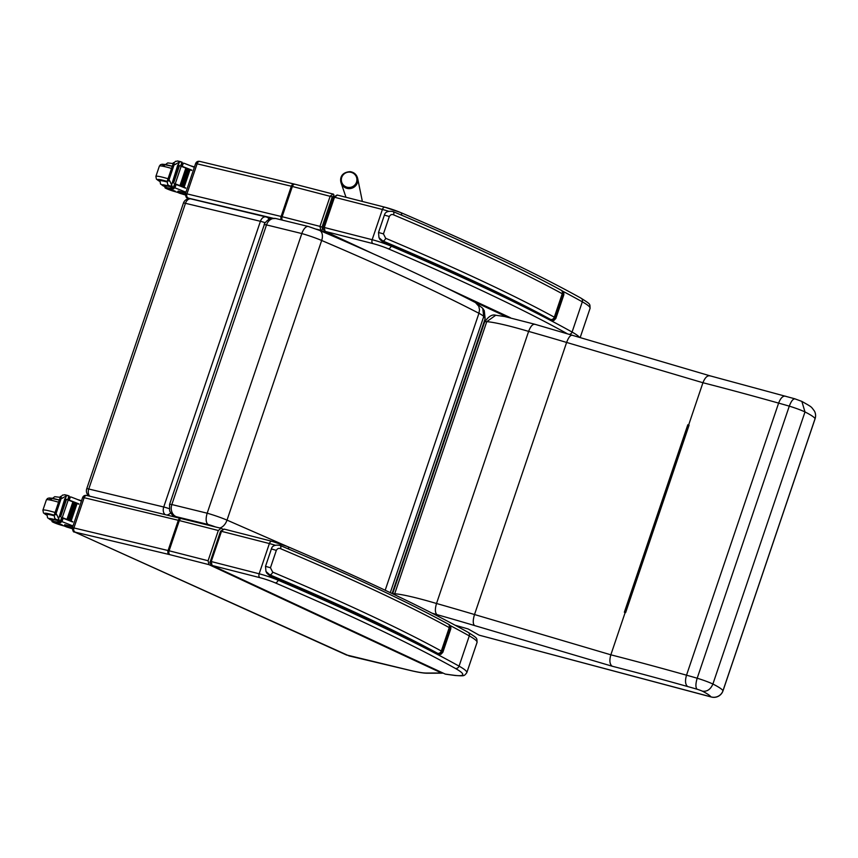 <?xml version="1.0" encoding="UTF-8"?>
<svg xmlns="http://www.w3.org/2000/svg" width="858" height="858" viewBox="0 0 858 858"><rect width="100%" height="100%" fill="white"/><g stroke="black" fill="none" stroke-linecap="round" stroke-linejoin="round"><path stroke-width="1.29" d="M479.096 635.156L711.421 697.039A9.62 5.448 -75.1 0 1 710.821 696.814L479.096 635.156L468.136 628.957L455.115 625.214M815.1 418.736A9.62 0.922 -161.3 0 0 815.079 418.629L722.983 690.722A9.62 0.922 18.7 0 1 723.004 690.829L815.1 418.736A9.62 9.62 0 0 0 814.424 411.036L814.424 411.036A9.62 9.524 151.3 0 1 815.079 418.629A71.246 6.843 18.7 0 0 804.997 411.937L712.901 684.03A15.305 1.469 -161.3 0 0 697.189 678.228A110.553 10.628 -161.3 0 0 686.518 675.192A555.233 53.357 -161.3 0 0 610.842 654.815L474.517 614.532A344.691 33.119 -161.3 0 0 436.518 603.496A75.161 7.218 -161.3 0 0 394.659 593.747A35.092 3.368 -161.3 0 0 392.825 593.875M722.983 690.722A9.62 9.524 151.3 0 1 710.821 696.814A61.626 5.92 18.7 0 0 702.391 691.173C707.078 691.795 710.574 689.414 712.901 684.03A71.246 6.843 -161.3 0 1 722.983 690.722M785.917 396.321C783.161 395.474 780.726 397.737 778.614 403.11A110.553 10.628 18.7 0 1 789.285 406.145C791.355 400.75 793.371 398.369 795.323 398.991L801.855 401.405L804.997 411.937A15.305 1.469 18.7 0 0 789.285 406.145L697.189 678.228C695.527 683.858 695.495 687.526 697.093 689.221A5.684 0.547 18.7 0 1 702.391 691.173M625.375 612.537L689.081 425.171A555.233 53.357 -161.3 0 0 688.62 425.053L688.749 425.171M687.794 424.807L624.356 612.247L625.171 612.494A555.233 53.357 18.7 0 1 625.632 612.612L689.081 425.171M710.381 375.986C707.56 375.096 705.072 377.348 702.938 382.732L688.62 425.053M572.736 335.317C570.699 334.674 568.661 337.044 566.612 342.439L474.517 614.532C472.833 620.152 472.822 623.83 474.506 625.546L612.151 666.216C609.673 664.285 609.244 660.478 610.842 654.815L625.171 612.494M394.401 594.626L486.754 321.653A75.161 7.218 18.7 0 1 528.614 331.402L436.518 603.496C434.867 609.126 435.027 612.848 436.99 614.65A335.07 32.196 18.7 0 1 474.506 625.546M612.151 666.216A545.613 52.435 18.7 0 1 687.676 686.55C685.285 684.62 684.899 680.834 686.518 675.192L778.614 403.11A555.233 53.357 18.7 0 0 702.938 382.732L566.612 342.439A344.691 33.119 18.7 0 0 528.614 331.402C530.684 326.019 532.893 323.691 535.231 324.421M795.023 398.852L709.92 375.793M495.742 315.251L486.754 321.653A35.092 3.368 18.7 0 0 484.577 322.082C488.459 316.409 492.181 314.135 495.742 315.251L504.558 316.505L534.824 324.249L709.866 375.783M286.829 546.278L227.016 520.12A19.337 1.855 -161.3 0 0 207.175 513.202C205.555 518.843 205.856 522.608 208.065 524.474A9.728 0.933 18.7 0 1 215.026 526.769M385.188 590.25L478.936 313.288A43.629 4.193 18.7 0 1 483.751 316.516L485.156 318.672L484.287 310.693L482.711 308.29L483.751 316.516L390.283 592.663M219.702 527.96A9.62 5.974 113.1 0 0 227.016 520.12L321.664 240.476A9.62 5.974 -66.9 0 0 319.53 230.394C381.885 256.982 433.858 281.038 475.429 302.574L482.711 308.29M475.493 302.606L478.796 306.295L479.504 309.684L478.936 313.288C437.054 291.613 384.641 267.342 321.664 240.476A19.337 1.855 18.7 0 0 301.823 233.558A9.62 4.429 105.8 0 1 308.397 226.501A9.62 4.429 105.8 0 0 308.397 226.501L319.53 230.394M392.127 593.543L485.156 318.672M265.229 222.748A6.414 0.611 -161.3 0 0 260.424 221.3A6.414 4.397 -76.5 0 1 265.959 216.902L265.959 216.902A6.414 4.397 -76.5 0 1 266.506 217.095A6.414 4.633 -65.5 0 1 267.117 217.299L267.117 217.299A6.414 6.414 0 0 0 265.959 216.902L191.002 198.917A6.414 4.397 103.5 0 0 185.467 203.314A6.414 0.611 -161.3 0 0 183.43 203.099L86.722 488.792A6.414 0.611 18.7 0 1 88.76 489.006A6.414 4.397 103.5 0 0 89.758 496.192M164.715 514.178A6.414 4.397 -76.5 0 1 163.728 506.992A6.414 0.611 18.7 0 1 169.112 508.655M167.535 514.854A6.414 4.633 -65.5 0 0 170.613 512.859M269.004 219.337A6.414 4.633 -65.5 0 0 267.117 217.299L270.345 218.779M356.499 182.196A7.797 7.668 164.8 0 1 341.409 180.899A7.797 7.668 164.8 0 1 349.871 172.126A7.797 7.668 164.8 0 1 356.499 182.196M323.294 229.429L322.49 229.054A1.598 1.201 115 0 1 320.806 230.276L338.985 238.749M322.49 229.054L322.04 227.102L319.959 226.373L320.806 230.276L316.473 229.172M333.086 194.005L330.191 196.139L319.959 226.373L282.132 216.709L292.364 186.476L332.271 196.868L333.751 195.806A1.598 1.201 -65 0 0 333.086 194.005M373.648 254L325.085 231.37A2.402 1.802 115 0 1 324.839 231.285L324.839 231.285A2.402 1.802 115 0 1 324.807 231.263M372.951 243.597A12.827 1.233 18.7 0 1 388.159 248.745A3.207 2.006 -66.9 0 0 391.162 246.149A16.034 1.544 -161.3 0 0 372.158 239.704L324.27 227.477L334.502 197.243L382.4 209.47L372.158 239.704A3.207 1.984 -75.7 0 0 372.951 243.597L325.085 231.37L324.27 227.477L323.348 227.359L333.58 197.126L334.502 197.243L337.366 195.098M551.083 319.734A3.207 2.982 -57.1 0 0 554.987 317.567A12.827 1.233 -161.3 0 0 554.322 317.181A3.207 2.799 118.6 0 1 550.589 319.444A9.62 0.922 18.7 0 1 551.083 319.734A13.782 1.319 18.7 0 1 551.694 320.227L553.839 320.538L551.694 320.227A772.768 74.26 -161.3 0 0 391.913 245.796A27.177 2.606 -161.3 0 0 383.644 242.621A3.207 0.708 110 0 1 383.569 242.61L391.387 245.592M378.968 237.612L378.507 232.486L378.968 237.612L382.732 240.916A3.207 1.931 -67.1 0 0 385.671 238.288L383.451 233.891L389.339 216.506C390.433 214.639 391.859 214.092 393.597 214.854A684.598 65.787 18.7 0 1 562.247 293.747A12.827 1.233 18.7 0 1 562.912 294.133A3.207 2.982 -57.1 0 0 561.786 290.583L561.078 290.176A3.207 2.799 118.6 0 1 562.247 293.747L554.322 317.181A684.598 65.787 -161.3 0 0 385.671 238.288M383.387 242.138A3.207 0.708 110 0 1 383.558 240.83M392.707 211.443A3.207 1.931 112.9 0 1 392.932 211.508L392.932 211.508A3.207 1.931 112.9 0 1 393.597 214.854M550.589 319.444A681.391 65.476 18.7 0 0 382.732 240.916L383.644 242.621L379.976 239.5L383.569 242.61M443.05 673.09L441.57 673.015L208.998 564.661L208.086 560.746L218.318 530.512L221.032 528.303L222.769 529.086M346.171 654.869L409.845 670.323A60.929 5.856 -161.3 0 0 425.997 673.037L441.57 673.015M444.723 673.83A2.402 1.802 -65 0 0 444.948 673.97L444.948 673.97A2.402 1.802 -65 0 0 445.195 674.056L212.065 565.454A2.402 1.802 115 0 1 211.819 565.368A2.402 1.802 115 0 1 211.819 565.358A2.402 1.802 115 0 1 211.787 565.347M259.931 577.67A12.827 1.233 18.7 0 1 275.139 582.829A3.207 2.006 -66.9 0 0 278.153 580.222A16.034 1.544 -161.3 0 0 259.148 573.788L211.25 561.55L221.482 531.317L269.38 543.554L259.148 573.788A3.207 1.984 -75.7 0 0 259.931 577.67L212.065 565.454L211.25 561.55L210.328 561.432L220.57 531.199L224.346 529.171M210.339 561.432C209.567 562.044 210.06 563.352 211.819 565.358L445.195 674.056A398.841 38.331 18.7 0 0 454.654 675.343A3.207 2.896 97 0 0 455.287 675.503C464.414 676.029 464.049 676.297 466.806 672.661A83.365 8.012 -161.3 0 0 459.062 666.13A771.17 74.11 -161.3 0 0 278.153 580.222L278.41 579.472M164.929 187.634L165.465 186.057A7.068 0.676 18.7 0 1 166.195 186.004L165.658 187.57A7.068 0.676 18.7 0 0 164.929 187.634A7.068 0.676 18.7 0 0 168.533 189.5A7.068 0.676 18.7 0 0 175.643 191.817A22.351 2.145 18.7 0 1 177.22 192.235L179.923 193.35A18.179 1.748 -161.3 0 1 185.253 194.97M185.253 194.412A15.734 1.512 -161.3 0 0 177.831 192.321L177.209 192.256L178.26 191.044A15.734 1.512 18.7 0 1 185.607 193.114M194.337 167.31A68.168 6.553 -161.3 0 0 184.062 163.256L181.338 164.017M184.062 163.256L183.322 163.149L182.239 166.377A68.168 6.553 18.7 0 1 191.784 170.12L191.677 170.42A68.168 6.553 18.7 0 0 181.167 166.302L180.62 166.087L181.95 162.162L179.966 161.83L181.188 161.851M181.167 166.302L175.225 183.837A68.168 6.553 18.7 0 1 185.746 187.945L185.65 188.234A68.168 6.553 18.7 0 0 176.105 184.491L175.011 187.72L175.633 188.138A68.168 6.553 18.7 0 1 185.918 192.203M186.701 168.49L185.843 168.168L179.955 185.585A68.168 6.553 18.7 0 1 180.781 185.907L186.679 168.49L180.791 185.886M188.385 169.155L187.559 168.833L181.66 186.25A68.168 6.553 18.7 0 1 182.475 186.572L188.385 169.155L182.486 186.551L181.66 186.25M190.036 169.809L189.221 169.498L183.322 186.915A68.168 6.553 18.7 0 1 184.116 187.226L190.036 169.809L184.127 187.205L183.322 186.915M175.675 164.339L173.177 163.749L175.493 161.347L177.831 161.057L179.966 161.83L174.024 165.047L173.262 163.32L167.235 181.145L167.664 184.481L170.442 186.958L173.595 187.688L174.925 183.751L173.466 187.602M175.225 183.837L174.689 183.623L173.359 187.559L172.597 187.248L169.948 181.252L167.449 180.652L169.026 179.805L169.948 181.252M190.583 165.798A15.734 1.512 18.7 0 1 194.466 166.956M191.784 170.12L189.897 169.702M185.746 187.945L184.277 187.602A61.1 5.867 18.7 0 0 174.893 183.869M180.952 165.959L182.239 166.377M172.662 182.561L178.561 165.144L177.831 164.854L171.461 185.382M173.595 183.054L179.494 165.637L178.764 165.358L172.876 182.765L173.595 183.054L172.876 182.765M179.494 165.637L173.477 182.979M179.955 185.585L180.813 185.896M181.95 162.162L180.738 166.13M165.658 187.57A35.35 3.4 18.7 0 1 171.739 188.621A8.248 0.794 18.7 0 0 173.82 188.781A8.248 0.794 18.7 0 0 172.093 187.645L171.739 188.621M173.606 162.655A7.068 0.676 -161.3 0 0 173.348 162.741L173.08 163.556M170.742 187.023A45.442 4.365 18.7 0 1 172.093 187.645M175.011 187.72L173.938 185.886M174.817 184.073L176.105 184.491M159.92 180.856A14.425 1.384 18.7 0 1 159.609 180.384A14.425 1.384 18.7 0 1 167.106 181.639M177.96 185.21A14.425 1.384 18.7 0 1 180.738 186.283M166.195 186.004A35.35 3.4 18.7 0 1 169.219 186.433L172.597 187.248M169.144 188.846L175.246 191.195L169.144 188.846M51.952 521.396L52.488 519.819A7.068 0.676 18.7 0 1 53.228 519.766L52.692 521.332A7.068 0.676 18.7 0 0 51.952 521.396A7.068 0.676 18.7 0 0 55.566 523.262A7.068 0.676 18.7 0 0 62.677 525.579A22.351 2.145 18.7 0 1 64.243 525.986L66.956 527.112A18.179 1.748 -161.3 0 1 72.211 528.71M72.276 528.174A15.734 1.512 -161.3 0 0 64.865 526.072L64.243 526.008L64.672 524.742L65.294 524.806A15.734 1.512 18.7 0 1 72.683 526.887M81.413 501.093A68.168 6.553 -161.3 0 0 71.085 497.018L68.361 497.779M71.085 497.018L70.356 496.911L69.262 500.139A68.168 6.553 18.7 0 1 78.807 503.882L78.711 504.172A68.168 6.553 18.7 0 0 68.19 500.064L67.653 499.849L68.983 495.924L66.988 495.592L68.222 495.613M68.19 500.064L62.259 517.599A68.168 6.553 18.7 0 1 72.769 521.707L72.673 521.996A68.168 6.553 18.7 0 0 63.127 518.253L62.033 521.482L62.666 521.9A68.168 6.553 18.7 0 1 72.984 525.975M73.734 502.252L72.876 501.93L66.978 519.347A68.168 6.553 18.7 0 1 67.814 519.669L73.734 502.252L67.825 519.637M75.418 502.917L74.582 502.595L68.683 520.012A68.168 6.553 18.7 0 1 69.498 520.334L75.418 502.917L69.509 520.302L68.683 520.012M77.07 503.571L76.244 503.26L70.356 520.667A68.168 6.553 18.7 0 1 71.15 520.988L77.07 503.571L71.16 520.967L70.356 520.667M62.698 498.101L60.199 497.501L62.527 495.109L64.865 494.809L66.988 495.592L61.057 498.809L60.296 497.082L54.258 514.907L54.697 518.243L57.465 520.709L60.628 521.449L61.958 517.513L60.5 521.364M62.259 517.599L61.712 517.385L60.382 521.321L59.62 521.01L56.982 515.014L54.483 514.414L56.06 513.567L56.982 515.014M77.606 499.56A15.734 1.512 18.7 0 1 81.531 500.74M78.807 503.882L76.92 503.464M72.769 521.707L71.3 521.364A61.1 5.867 18.7 0 0 61.915 517.631M67.986 499.721L69.262 500.139M59.695 516.323L65.583 498.906L64.854 498.616L58.483 519.144M60.628 516.816L66.516 499.399L65.798 499.109L59.899 516.527L60.628 516.816L59.899 516.527M66.516 499.399L60.5 516.741M66.978 519.347L67.836 519.658M68.983 495.924L67.761 499.892M52.692 521.332A35.35 3.4 18.7 0 1 58.762 522.383A8.248 0.794 18.7 0 0 60.854 522.543A8.248 0.794 18.7 0 0 59.116 521.407L58.762 522.383M60.639 496.417A7.068 0.676 -161.3 0 0 60.382 496.503L60.103 497.318M57.765 520.785A45.442 4.365 18.7 0 1 59.116 521.407M62.033 521.482L60.961 519.648M61.851 517.835L63.127 518.253M46.954 514.618A14.425 1.384 18.7 0 1 46.632 514.146A14.425 1.384 18.7 0 1 54.14 515.401M64.983 518.961A14.425 1.384 18.7 0 1 67.771 520.045M53.228 519.766A35.35 3.4 18.7 0 1 56.242 520.195L59.62 521.01M56.178 522.608L62.28 524.957L56.178 522.608M438.084 653.582A3.207 2.982 -57.1 0 0 441.977 651.415A12.827 1.233 -161.3 0 0 441.323 651.029A3.207 2.799 118.6 0 1 437.58 653.292A9.62 0.922 18.7 0 1 438.084 653.582A13.782 1.319 18.7 0 1 438.695 654.075L440.83 654.386L438.695 654.075A772.768 74.26 -161.3 0 0 278.904 579.654A27.177 2.606 -161.3 0 0 270.635 576.469A3.207 0.708 110 0 1 270.57 576.458L278.743 579.611C343.532 607.314 396.9 632.185 438.835 654.214M265.969 571.46L265.508 566.334L265.969 571.46L269.723 574.763A3.207 1.931 -67.1 0 0 272.672 572.136L270.452 567.749L276.33 550.364C277.434 548.498 278.861 547.94 280.598 548.702A684.598 65.787 18.7 0 1 449.249 627.595A12.827 1.233 18.7 0 1 449.914 627.992A3.207 2.982 -57.1 0 0 448.777 624.442L448.08 624.023A3.207 2.799 118.6 0 1 449.249 627.595L441.323 651.029A684.598 65.787 -161.3 0 0 272.672 572.136M270.377 575.997A3.207 0.708 110 0 1 270.549 574.678M279.697 545.291A3.207 1.931 112.9 0 1 279.923 545.366L279.923 545.366A3.207 1.931 112.9 0 1 280.598 548.702M437.58 653.292A681.391 65.476 18.7 0 0 269.723 574.763L270.635 576.469L266.977 573.359L270.57 576.458M687.676 686.55A100.933 9.695 18.7 0 1 697.093 689.221M432.207 613.245A65.54 6.296 18.7 0 1 436.99 614.65M175.193 516.698C172.673 514.854 172.887 516.666 169.659 510.95L169.562 504.493A12.784 1.233 -161.3 0 1 171.847 504.547L266.506 224.903L301.823 233.558L207.175 513.202L171.847 504.547A9.62 7.947 100.6 0 0 176.169 516.666L208.065 524.474M264.221 224.85A12.784 1.233 18.7 0 1 266.506 224.903A9.62 7.947 -79.4 0 1 275.665 218.49L270.452 218.736C268.865 218.597 263.663 223.67 264.221 224.85L169.562 504.493M260.424 221.3L163.728 506.992L88.76 489.006L185.467 203.314L260.424 221.3M357.657 178.4C356.638 174.528 354.129 172.286 350.15 171.654C340.701 172.308 339.843 178.904 341.076 182.915A8.601 8.473 -15.2 0 0 357.368 182.808A8.601 8.473 -15.2 0 0 357.657 178.4L362.033 199.775A7.218 7.1 164.8 0 1 362.162 201.405M470.13 299.839L506.906 316.977M322.04 227.102L332.271 196.868M273.809 218.415L187.816 198.005A3.207 2.284 114.3 0 1 187.516 197.898C186.486 198.327 185.778 196.922 185.414 193.704L195.645 163.47L291.345 186.229A16.034 1.544 18.7 0 1 292.364 186.476A3.207 1.984 -75.7 0 1 294.97 184.245L333.397 194.144M195.645 163.47C196.461 161.669 197.898 160.982 199.935 161.433A3.207 2.199 -76.5 0 0 197.168 163.631L186.937 193.865L281.113 216.463L291.345 186.229A3.207 2.199 -76.5 0 1 294.112 184.03L294.97 184.245A3.207 1.984 -75.7 0 1 295.206 184.331M187.816 198.005L189.457 198.745M294.38 184.127A3.207 2.199 -76.5 0 0 294.112 184.03L199.935 161.433A3.207 2.199 -76.5 0 1 200.214 161.529M281.285 219.627A3.207 2.199 -76.5 0 1 281.113 216.463A16.034 1.544 18.7 0 1 282.132 216.709A3.207 1.984 -75.7 0 0 282.175 219.82M185.414 193.704L186.937 193.865A3.207 2.199 -76.5 0 0 187.934 197.812M510.51 317.76L443.725 286.647M333.58 197.126L337.14 195.013L385.006 207.239L400.675 212.548A3.207 2.006 113.1 0 0 400.439 212.473A12.827 1.233 -161.3 0 0 385.231 207.314A3.207 1.984 104.3 0 0 385.006 207.239A3.207 1.984 104.3 0 0 382.4 209.47A16.034 1.544 18.7 0 1 388.459 211.218M388.159 248.745A767.964 73.799 18.7 0 1 566.956 333.548M569.626 334.33A3.207 2.831 -60.9 0 0 572.082 332.057A771.17 74.11 -161.3 0 0 391.162 246.149L391.355 245.592M579.386 337.226A83.365 8.012 -161.3 0 0 572.082 332.057L582.314 301.823A83.365 8.012 18.7 0 1 590.057 308.354C589.768 303.668 591.151 304.665 581.134 298.241A3.207 2.831 119.1 0 1 582.314 301.823A771.17 74.11 18.7 0 0 562.419 291.044M581.134 298.241C537.097 273.745 476.941 245.173 400.675 212.548A3.207 2.006 113.1 0 1 401.587 215.176M554.987 317.567L562.912 294.133A16.988 1.63 18.7 0 1 563.77 295.034L555.845 318.468A16.988 1.63 -161.3 0 0 554.987 317.567M378.539 232.454L384.395 215.101L389.339 216.506M561.078 290.176C519.53 267.546 463.481 241.323 392.932 211.508C387.966 210.768 385.124 211.969 384.395 215.101L378.507 232.486L383.451 233.891M208.998 564.661L169.895 554.676A12.827 1.233 -161.3 0 0 169.069 554.472L74.785 532.078L346.739 655.115M74.785 532.078A3.207 2.284 114.3 0 1 74.496 531.971C73.456 532.4 72.748 531.005 72.383 527.777L82.615 497.543L84.138 497.704A3.207 2.199 -76.5 0 1 86.905 495.506A3.207 2.199 -76.5 0 1 87.184 495.602M72.383 527.777L73.906 527.938L84.138 497.704L178.314 520.302A3.207 2.199 -76.5 0 1 181.081 518.103A3.207 2.199 -76.5 0 1 181.349 518.2M74.903 531.885A3.207 2.199 -76.5 0 1 73.906 527.938L168.082 550.536L178.314 520.302A16.034 1.544 18.7 0 1 179.333 520.559A3.207 1.984 -75.7 0 1 181.939 518.318A3.207 1.984 -75.7 0 1 182.175 518.404M169.069 554.472A3.207 2.199 -76.5 0 1 168.082 550.536A16.034 1.544 18.7 0 1 169.101 550.782L179.333 520.559L218.318 530.512M169.895 554.676A3.207 1.984 -75.7 0 1 169.101 550.782L208.086 560.746M425.997 673.037A3.207 3.067 89.9 0 0 427.027 673.219L427.027 673.219C423.412 673.187 417.782 672.254 410.135 670.42A3.207 2.22 103.4 0 0 410.435 670.463M409.845 670.323A3.207 2.22 103.4 0 0 410.135 670.42L349.163 655.941A3.207 2.22 103.4 0 0 349.453 655.984M348.884 655.844A3.207 2.22 103.4 0 0 349.163 655.941L74.496 531.971M220.57 531.199L224.12 529.086L271.986 541.312L287.655 546.621A3.207 2.006 113.1 0 0 287.419 546.546A12.827 1.233 -161.3 0 0 272.211 541.398A3.207 1.984 104.3 0 0 271.986 541.312A3.207 1.984 104.3 0 0 269.38 543.554A16.034 1.544 18.7 0 1 275.096 545.184M275.139 582.829A767.964 73.799 18.7 0 1 455.298 668.382A80.159 7.701 18.7 0 1 454.654 675.343M455.298 668.382A3.207 2.831 -60.9 0 0 459.062 666.13L469.294 635.896A83.365 8.012 18.7 0 1 477.048 642.428C476.748 637.741 478.131 638.749 468.114 632.325A3.207 2.831 119.1 0 1 469.294 635.896A771.17 74.11 18.7 0 0 449.989 625.439M468.114 632.325C424.077 607.818 363.921 579.257 287.655 546.621A3.207 2.006 113.1 0 1 288.599 549.034M171.675 186.293L168.286 185.489M173.531 164.929L168.533 179.687M178.26 191.044L177.831 192.321M179.29 162.248L178.346 165.036M174.024 165.047L169.026 179.805M175.633 188.138L173.606 187.655M159.803 181.381A16.677 1.598 18.7 0 1 167.16 181.403M164.468 166.034A16.677 1.598 18.7 0 1 172.265 166.28A13.985 1.341 -161.3 0 0 172.179 166.248M172.265 166.27L162.237 164.2L160.478 164.715L159.352 166.152A19.241 1.845 18.7 0 1 171.525 168.447M159.352 166.152L155.877 176.426A19.241 1.845 18.7 0 1 168.05 178.732M165.208 186.797A10.779 1.04 18.7 0 1 165.283 185.21A10.779 1.04 18.7 0 1 168.865 186.186M160.146 180.201L159.931 180.823A13.985 1.341 18.7 0 1 164.253 181.263A13.985 1.341 18.7 0 1 167.063 181.993M58.709 520.055L55.309 519.24M60.553 498.691L55.566 513.449M65.294 524.806L64.865 526.072M66.313 496.01L65.369 498.788M61.057 498.809L56.06 513.567M62.666 521.9L60.639 521.417M46.825 515.143A16.677 1.598 18.7 0 1 54.183 515.165M51.501 499.796A16.677 1.598 18.7 0 1 59.288 500.042A13.985 1.341 -161.3 0 0 59.202 500.01M59.299 500.032L49.26 497.962L47.501 498.477L46.375 499.903A19.241 1.845 18.7 0 1 58.559 502.209M46.375 499.903L42.9 510.188A19.241 1.845 18.7 0 1 55.084 512.494M52.241 520.559A10.779 1.04 18.7 0 1 52.306 518.972A10.779 1.04 18.7 0 1 55.888 519.948M47.169 513.963L46.965 514.586A13.985 1.341 18.7 0 1 51.287 515.025A13.985 1.341 18.7 0 1 54.086 515.755M441.977 651.415L449.914 627.992A16.988 1.63 18.7 0 1 450.772 628.893L442.835 652.316A16.988 1.63 -161.3 0 0 441.977 651.415M270.452 567.749L265.508 566.334L271.385 548.948L276.33 550.364M448.08 624.023C406.531 601.394 350.472 575.171 279.923 545.366C274.968 544.615 272.125 545.817 271.385 548.948L265.53 566.312M711.421 697.039A9.62 9.62 0 0 0 723.004 690.829M814.424 411.036C810.799 406.381 812.74 407.582 801.855 401.405M688.77 425.128L625.332 612.537M484.577 322.082L392.61 593.779M275.665 218.49L308.397 226.501M86.722 488.792A6.414 6.414 0 0 0 88.996 496.01M191.002 198.917A6.414 6.414 0 0 0 183.43 203.099M362.033 199.796L362.237 201.416M345.989 197.276L341.076 182.915M189.393 198.745L187.516 197.898M510.392 317.728L444.948 287.237M372.179 253.335L324.839 231.285C323.08 229.279 322.587 227.971 323.348 227.359M580.201 337.473L590.057 308.354M391.752 245.753C456.542 273.466 509.899 298.327 551.833 320.356M553.807 320.549L555.845 318.468M561.786 290.583C563.406 291.452 564.06 292.932 563.77 295.034M379.987 239.521L379.011 237.698M82.615 497.543C83.43 495.742 84.867 495.055 86.905 495.506L221.032 528.303M442.406 673.198L427.027 673.219M445.72 674.195L455.287 675.503M466.806 672.661L477.048 642.428M177.585 160.961L180.877 161.744M180.877 166.195L182.196 162.291M155.877 176.426L156.446 179.193L159.792 181.424M173.177 163.578L167.718 162.923L165.497 164.564M165.197 186.829L160.543 184.052L159.931 180.823M64.607 494.723L67.9 495.506M67.9 499.946L69.219 496.053M42.9 510.188L43.468 512.945L46.825 515.175M60.21 497.34L54.751 496.685L52.531 498.326M52.231 520.581L47.576 517.814L46.965 514.586M440.808 654.407L442.835 652.316M448.777 624.442C450.396 625.3 451.061 626.78 450.772 628.893M266.988 573.369L266.012 571.546"/></g></svg>
